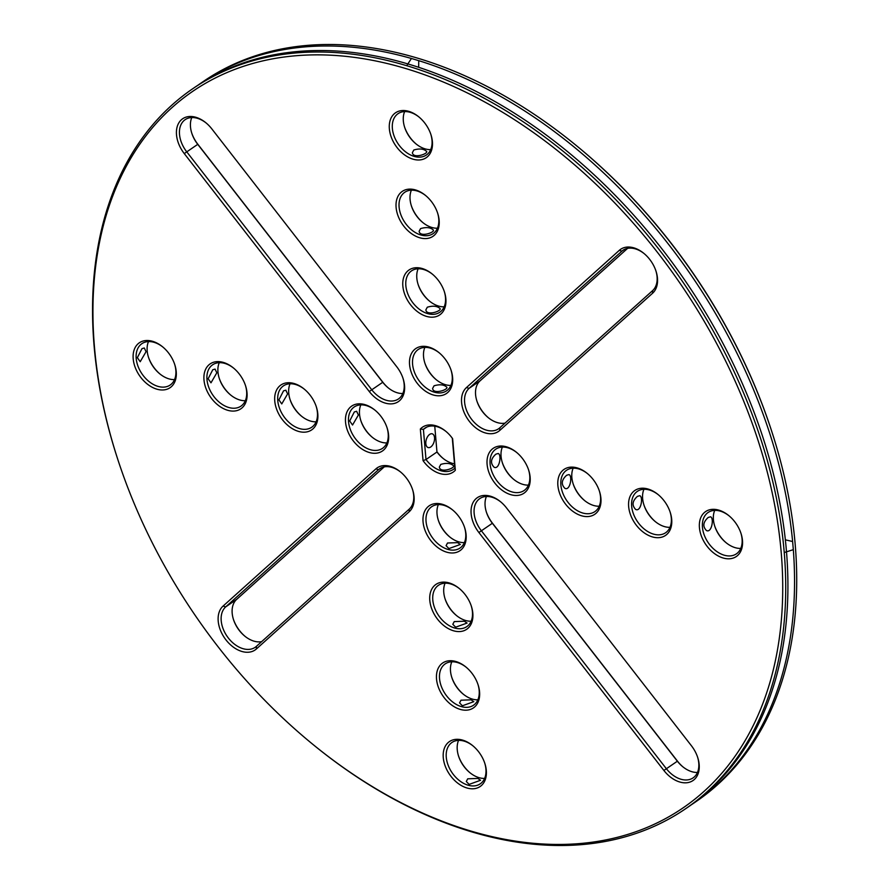 <?xml version="1.0" encoding="UTF-8"?>
<svg xmlns="http://www.w3.org/2000/svg" width="890" height="890" viewBox="0 0 890 890"><rect width="100%" height="100%" fill="white"/><g stroke="black" fill="none" stroke-linecap="round" stroke-linejoin="round"><path stroke-width="1.33" d="M691.141 804.905A436.278 295.302 -124.4 0 0 694.478 802.669L696.648 801.178A436.278 295.302 -124.4 0 0 771.04 429.247L770.762 428.413A434.131 293.856 -124.4 0 0 577.955 146.906L577.276 146.349A436.278 295.302 -124.4 0 0 203.588 81.302L201.418 82.781A436.278 295.302 -124.4 0 0 198.114 85.095M726.262 542.856A27.201 18.412 55.6 0 1 714.67 525.923M655.485 521.751A27.201 18.412 55.6 0 1 643.893 504.819M488.432 417.788A27.201 18.412 55.6 0 1 476.84 400.867M584.708 500.647A27.201 18.412 55.6 0 1 573.115 483.726M513.931 479.554A27.201 18.412 55.6 0 1 502.338 462.622M416.197 144.046A27.201 18.412 55.6 0 1 404.605 127.125M422.939 222.645A27.201 18.412 55.6 0 1 411.336 205.724M429.67 301.254A27.201 18.412 55.6 0 1 418.078 284.322M388.34 387.951A27.201 18.412 55.6 0 1 382.845 382.211L197.847 144.269A27.201 18.412 55.6 0 1 191.751 133.088M436.411 379.852A27.201 18.412 55.6 0 1 424.819 362.92M449.884 537.048A27.201 18.412 55.6 0 1 438.292 520.116M682.953 766.88A27.201 18.412 55.6 0 1 677.468 761.139L492.47 523.209A27.201 18.412 55.6 0 1 486.363 512.017M456.626 615.646A27.201 18.412 55.6 0 1 445.033 598.725M463.367 694.245A27.201 18.412 55.6 0 1 451.775 677.323M470.098 772.854A27.201 18.412 55.6 0 1 458.506 755.922M436.957 451.775A27.201 18.412 -124.4 0 0 443.153 458.45M372.365 437.346A27.201 18.412 55.6 0 1 360.773 420.425M301.588 416.242A27.201 18.412 55.6 0 1 289.995 399.321M245.039 636.328A27.201 18.412 55.6 0 1 233.436 619.395M230.81 395.149A27.201 18.412 55.6 0 1 219.218 378.217M160.033 374.045A27.201 18.412 55.6 0 1 148.441 357.113M771.04 429.247A436.278 295.302 -124.4 0 0 577.276 146.349M740.769 548.418A25.053 16.966 55.6 0 1 725.928 542.577A25.053 16.966 55.6 0 1 714.803 526.335A25.053 16.966 55.6 0 1 714.726 510.393M669.992 527.325A25.053 16.966 55.6 0 1 655.151 521.484A25.053 16.966 55.6 0 1 644.026 505.231A25.053 16.966 55.6 0 1 643.937 489.289M505.031 423.117A25.053 16.966 55.6 0 1 488.098 417.521A25.053 16.966 55.6 0 1 476.973 401.268A25.053 16.966 55.6 0 1 480.055 380.842L627.628 248.343M599.215 506.221A25.053 16.966 55.6 0 1 584.374 500.38A25.053 16.966 55.6 0 1 573.249 484.127A25.053 16.966 55.6 0 1 573.16 468.185M528.438 485.117A25.053 16.966 55.6 0 1 513.597 479.276A25.053 16.966 55.6 0 1 502.461 463.034A25.053 16.966 55.6 0 1 502.383 447.08M430.704 149.62A25.053 16.966 55.6 0 1 415.864 143.78A25.053 16.966 55.6 0 1 404.728 127.526A25.053 16.966 55.6 0 1 404.65 111.584M437.435 228.218A25.053 16.966 55.6 0 1 422.605 222.378A25.053 16.966 55.6 0 1 411.469 206.124A25.053 16.966 55.6 0 1 411.391 190.182M444.177 306.816A25.053 16.966 55.6 0 1 429.336 300.976A25.053 16.966 55.6 0 1 418.211 284.733A25.053 16.966 55.6 0 1 418.133 268.78M402.836 393.514A25.053 16.966 55.6 0 1 388.007 387.684A25.053 16.966 55.6 0 1 382.622 382.122L197.636 144.191A25.053 16.966 55.6 0 1 191.884 133.5A25.053 16.966 55.6 0 1 191.795 117.547M450.918 385.415A25.053 16.966 55.6 0 1 436.078 379.574A25.053 16.966 55.6 0 1 424.953 363.331A25.053 16.966 55.6 0 1 424.864 347.378M464.391 542.622A25.053 16.966 55.6 0 1 458.739 541.843A25.053 16.966 55.6 0 1 449.55 536.781A25.053 16.966 55.6 0 1 438.425 520.528A25.053 16.966 55.6 0 1 438.347 504.586M697.46 772.453A25.053 16.966 55.6 0 1 682.619 766.613A25.053 16.966 55.6 0 1 677.245 761.061L492.248 523.12A25.053 16.966 55.6 0 1 486.496 512.429A25.053 16.966 55.6 0 1 486.418 496.486M471.133 621.22A25.053 16.966 55.6 0 1 465.481 620.452A25.053 16.966 55.6 0 1 456.292 615.379A25.053 16.966 55.6 0 1 445.167 599.126A25.053 16.966 55.6 0 1 445.078 583.184M477.874 699.818A25.053 16.966 55.6 0 1 472.223 699.051A25.053 16.966 55.6 0 1 463.034 693.977A25.053 16.966 55.6 0 1 451.897 677.724A25.053 16.966 55.6 0 1 451.82 661.782M484.605 778.416A25.053 16.966 55.6 0 1 478.965 777.649A25.053 16.966 55.6 0 1 469.764 772.576A25.053 16.966 55.6 0 1 458.639 756.333A25.053 16.966 55.6 0 1 458.561 740.38M434.754 426.176L436.968 452.009A25.053 16.966 -124.4 0 0 442.82 458.183A25.053 16.966 -124.4 0 0 454.501 463.824M386.872 442.92A25.053 16.966 55.6 0 1 372.042 437.079A25.053 16.966 55.6 0 1 360.906 420.825A25.053 16.966 55.6 0 1 359.527 414.228A25.053 16.966 55.6 0 1 360.828 404.883M316.095 421.816A25.053 16.966 55.6 0 1 301.254 415.975A25.053 16.966 55.6 0 1 290.129 399.732A25.053 16.966 55.6 0 1 288.738 393.135A25.053 16.966 55.6 0 1 290.051 383.779M261.627 641.657A25.053 16.966 55.6 0 1 244.706 636.061A25.053 16.966 55.6 0 1 233.569 619.807A25.053 16.966 55.6 0 1 236.651 599.382L384.235 466.883M245.317 400.711A25.053 16.966 55.6 0 1 230.477 394.871A25.053 16.966 55.6 0 1 219.352 378.628A25.053 16.966 55.6 0 1 217.961 372.031A25.053 16.966 55.6 0 1 219.263 362.675M174.54 379.607A25.053 16.966 55.6 0 1 159.699 373.778A25.053 16.966 55.6 0 1 148.574 357.524A25.053 16.966 55.6 0 1 147.184 350.927A25.053 16.966 55.6 0 1 148.485 341.582M407.297 64.759L411.436 58.484A436.278 295.302 -124.4 0 0 201.418 82.781M411.436 58.484L418.756 60.665L418.656 67.295M785.358 539.841L792.623 541.52A436.278 295.302 -124.4 0 0 418.756 60.665M792.623 541.52L793.324 549.664L784.502 552.456M694.478 802.669A436.278 295.302 -124.4 0 0 793.324 549.664M740.825 532.888A25.053 16.966 55.6 0 1 742.071 539.073A25.053 16.966 55.6 0 1 736.419 553.836A25.053 16.966 55.6 0 1 708.262 542.744A25.053 16.966 55.6 0 1 708.095 512.495A25.053 16.966 55.6 0 1 729.222 515.955M708.218 517.457L710.52 516.801C714.247 517.902 711.755 533.377 706.438 530.518C702.488 526.435 703.089 522.085 708.218 517.457M670.037 511.783A25.053 16.966 55.6 0 1 671.294 517.969A25.053 16.966 55.6 0 1 665.642 532.732A25.053 16.966 55.6 0 1 637.485 521.651A25.053 16.966 55.6 0 1 637.318 491.391A25.053 16.966 55.6 0 1 658.444 494.851M637.44 496.353L639.743 495.697C643.47 496.809 640.967 512.284 635.649 509.425C631.711 505.342 632.312 500.981 637.44 496.353M655.819 270.605A25.053 16.966 55.6 0 1 652.604 290.618L499.768 427.845A25.053 16.966 55.6 0 1 498.578 428.78A25.053 16.966 55.6 0 1 471.077 418.6A25.053 16.966 55.6 0 1 469.075 388.363L621.91 251.147A25.053 16.966 55.6 0 1 623.1 250.212A25.053 16.966 55.6 0 1 644.227 253.672M599.259 490.679A25.053 16.966 55.6 0 1 600.516 496.865A25.053 16.966 55.6 0 1 594.854 511.639A25.053 16.966 55.6 0 1 566.707 500.547A25.053 16.966 55.6 0 1 566.541 470.287A25.053 16.966 55.6 0 1 587.667 473.758M566.652 475.249L568.966 474.593C572.693 475.705 570.19 491.18 564.872 488.321C560.934 484.238 561.534 479.877 566.652 475.249M528.482 469.575A25.053 16.966 55.6 0 1 529.739 475.772A25.053 16.966 55.6 0 1 524.077 490.535A25.053 16.966 55.6 0 1 495.93 479.443A25.053 16.966 55.6 0 1 495.763 449.183A25.053 16.966 55.6 0 1 516.89 452.654M495.875 454.156L498.189 453.5C501.916 454.601 499.412 470.076 494.095 467.217C490.156 463.134 490.746 458.784 495.875 454.156M430.749 134.078A25.053 16.966 55.6 0 1 426.343 155.038A25.053 16.966 55.6 0 1 398.197 143.946A25.053 16.966 55.6 0 1 398.03 113.686A25.053 16.966 55.6 0 1 410.301 112.351A25.053 16.966 55.6 0 1 419.157 117.146M413.817 149.998C419.591 148.307 423.874 148.786 426.655 151.456C427.979 153.926 413.094 158.998 412.382 152.68L413.817 149.998M437.491 212.677A25.053 16.966 55.6 0 1 433.085 233.636A25.053 16.966 55.6 0 1 404.928 222.544A25.053 16.966 55.6 0 1 404.761 192.285A25.053 16.966 55.6 0 1 417.043 190.95A25.053 16.966 55.6 0 1 425.898 195.756M420.558 228.608C426.332 226.906 430.615 227.384 433.386 230.065C434.721 232.524 419.835 237.597 419.123 231.289L420.558 228.608M444.232 291.275A25.053 16.966 55.6 0 1 439.827 312.234A25.053 16.966 55.6 0 1 411.67 301.143A25.053 16.966 55.6 0 1 411.503 270.883A25.053 16.966 55.6 0 1 423.774 269.548A25.053 16.966 55.6 0 1 432.629 274.354M427.3 307.206C433.074 305.504 437.346 305.993 440.127 308.663C441.462 311.122 426.566 316.195 425.865 309.887L427.3 307.206M402.892 377.983A25.053 16.966 55.6 0 1 398.486 398.931A25.053 16.966 55.6 0 1 371.653 389.642L186.655 151.712A25.053 16.966 55.6 0 1 185.176 119.649A25.053 16.966 55.6 0 1 206.302 123.12M450.963 369.884A25.053 16.966 55.6 0 1 446.558 390.832A25.053 16.966 55.6 0 1 418.411 379.741A25.053 16.966 55.6 0 1 418.244 349.481A25.053 16.966 55.6 0 1 430.515 348.157A25.053 16.966 55.6 0 1 439.371 352.952M434.042 385.804C439.816 384.102 444.088 384.591 446.869 387.261C448.193 389.72 433.308 394.793 432.596 388.485L434.042 385.804M464.447 527.08A25.053 16.966 55.6 0 1 460.041 548.029A25.053 16.966 55.6 0 1 447.77 549.364A25.053 16.966 55.6 0 1 427.89 529.316A25.053 16.966 55.6 0 1 431.717 506.688A25.053 16.966 55.6 0 1 452.843 510.148M457.605 542.633L460.341 544.457L448.905 548.585L446.079 545.681L447.514 543L457.605 542.633M697.515 756.912A25.053 16.966 55.6 0 1 693.11 777.871A25.053 16.966 55.6 0 1 666.265 768.582L481.279 530.64A25.053 16.966 55.6 0 1 479.799 498.589A25.053 16.966 55.6 0 1 500.925 502.049M471.177 605.678A25.053 16.966 55.6 0 1 466.772 626.638A25.053 16.966 55.6 0 1 454.501 627.973A25.053 16.966 55.6 0 1 434.632 607.915A25.053 16.966 55.6 0 1 438.459 585.286A25.053 16.966 55.6 0 1 459.585 588.746M464.346 621.231L467.083 623.056L455.647 627.183L452.81 624.279L454.256 621.598L464.346 621.231M477.919 684.277A25.053 16.966 55.6 0 1 473.513 705.236A25.053 16.966 55.6 0 1 461.243 706.571A25.053 16.966 55.6 0 1 441.373 686.513A25.053 16.966 55.6 0 1 445.2 663.884A25.053 16.966 55.6 0 1 466.327 667.355M471.077 699.829L473.814 701.665L462.388 705.781L459.551 702.889L460.987 700.207L471.077 699.829M484.661 762.875A25.053 16.966 55.6 0 1 480.255 783.834A25.053 16.966 55.6 0 1 467.984 785.169A25.053 16.966 55.6 0 1 448.104 765.111A25.053 16.966 55.6 0 1 451.931 742.482A25.053 16.966 55.6 0 1 473.068 745.953M477.819 778.427L480.555 780.263L469.119 784.39L466.293 781.487L467.728 778.806L477.819 778.427M452.309 438.225L454.868 468.14A25.053 16.966 55.6 0 1 453.299 469.43A25.053 16.966 55.6 0 1 425.999 459.529L436.968 452.009M446.113 431.55A25.053 16.966 55.6 0 0 424.975 428.09A25.053 16.966 55.6 0 0 423.406 429.38L426.755 427.089M440.772 464.402C446.502 462.7 450.774 463.178 453.6 465.859C454.89 468.374 439.96 473.358 439.337 467.083L440.772 464.402M455.324 470.265L452.621 438.659A27.201 18.412 55.6 0 0 445.768 431.261A27.201 18.412 55.6 0 0 420.347 429.036L423.406 429.38L425.999 459.529L423.05 460.642A27.201 18.412 55.6 0 0 455.324 470.265L454.868 468.14M429.647 434.409A7.165 4.038 -73.4 0 1 432.24 433.83A7.165 4.038 -73.4 0 1 434.064 441.852A7.165 4.038 -73.4 0 1 428.146 447.559A7.165 4.038 -73.4 0 1 425.876 441.651A7.165 4.038 -73.4 0 1 429.647 434.409M386.928 427.378A25.053 16.966 55.6 0 1 382.522 448.338A25.053 16.966 55.6 0 1 361.685 445.1A25.053 16.966 55.6 0 1 348.546 421.749A25.053 16.966 55.6 0 1 354.198 406.986A25.053 16.966 55.6 0 1 375.335 410.446M358.381 415.018L352.54 425.02L349.681 420.97L354.32 411.948L356.634 411.291L358.381 415.018M316.15 406.274A25.053 16.966 55.6 0 1 311.745 427.233A25.053 16.966 55.6 0 1 290.897 423.996A25.053 16.966 55.6 0 1 277.769 400.645A25.053 16.966 55.6 0 1 283.421 385.882A25.053 16.966 55.6 0 1 304.547 389.353M287.603 393.914L281.763 403.915L278.904 399.866L283.543 390.844L285.846 390.198L287.603 393.914M412.426 489.133A25.053 16.966 55.6 0 1 409.2 509.158L256.376 646.374A25.053 16.966 55.6 0 1 255.185 647.308A25.053 16.966 55.6 0 1 227.673 637.129A25.053 16.966 55.6 0 1 225.682 606.902L378.506 469.675A25.053 16.966 55.6 0 1 379.696 468.741A25.053 16.966 55.6 0 1 400.823 472.212M245.373 385.181A25.053 16.966 55.6 0 1 240.968 406.129A25.053 16.966 55.6 0 1 220.119 402.892A25.053 16.966 55.6 0 1 206.981 379.552A25.053 16.966 55.6 0 1 212.643 364.778A25.053 16.966 55.6 0 1 233.77 368.249M216.826 372.81L210.986 382.811L208.127 378.762L212.766 369.751L215.069 369.094L216.826 372.81M174.585 364.077A25.053 16.966 55.6 0 1 170.179 385.025A25.053 16.966 55.6 0 1 149.342 381.788A25.053 16.966 55.6 0 1 136.203 358.447A25.053 16.966 55.6 0 1 141.866 343.685A25.053 16.966 55.6 0 1 162.992 347.145M146.049 351.706L140.197 361.718L137.349 357.669L141.988 348.646L144.291 347.99L146.049 351.706M311.311 743.094L311.99 743.651A436.278 295.302 -124.4 0 0 685.667 808.698L687.848 807.219A436.278 295.302 -124.4 0 0 786.693 554.203L785.992 546.059A436.278 295.302 -124.4 0 0 412.126 65.215L404.805 63.023A436.278 295.302 -124.4 0 0 194.788 87.331L192.607 88.822A436.278 295.302 -124.4 0 0 94.095 345.887A436.278 295.302 -124.4 0 0 118.225 460.753L118.504 461.587A434.131 293.856 -124.4 0 0 311.311 743.094A434.131 293.856 -124.4 0 0 774.511 664.674A434.131 293.856 -124.4 0 0 459.184 89.033A434.131 293.856 -124.4 0 0 94.485 347.289A434.131 293.856 -124.4 0 0 118.504 461.587M742.471 540.475A27.201 18.412 55.6 0 1 719.61 556.662A27.201 18.412 55.6 0 1 699.852 520.583A27.201 18.412 55.6 0 1 728.877 515.666A27.201 18.412 55.6 0 1 740.958 533.31A27.201 18.412 55.6 0 1 742.471 540.475M671.694 519.371A27.201 18.412 55.6 0 1 648.832 535.558A27.201 18.412 55.6 0 1 629.074 499.479A27.201 18.412 55.6 0 1 658.099 494.562A27.201 18.412 55.6 0 1 670.181 512.206A27.201 18.412 55.6 0 1 671.694 519.371M652.615 293.211L499.78 430.426A27.201 18.412 55.6 0 1 469.353 421.359A27.201 18.412 55.6 0 1 466.46 387.562L619.284 250.346A27.201 18.412 55.6 0 1 643.882 253.383A27.201 18.412 55.6 0 1 655.963 271.027A27.201 18.412 55.6 0 1 652.615 293.211L652.604 290.618M600.906 498.267A27.201 18.412 55.6 0 1 578.055 514.453A27.201 18.412 55.6 0 1 558.297 478.375A27.201 18.412 55.6 0 1 587.322 473.469A27.201 18.412 55.6 0 1 599.404 491.102A27.201 18.412 55.6 0 1 600.906 498.267M530.129 477.174A27.201 18.412 55.6 0 1 507.278 493.349A27.201 18.412 55.6 0 1 487.52 457.282A27.201 18.412 55.6 0 1 516.545 452.365A27.201 18.412 55.6 0 1 528.627 470.009A27.201 18.412 55.6 0 1 530.129 477.174M408.833 111.361A27.201 18.412 55.6 0 1 418.812 116.868A27.201 18.412 55.6 0 1 430.894 134.501A27.201 18.412 55.6 0 1 417.065 159.933A27.201 18.412 55.6 0 1 389.664 131.197A27.201 18.412 55.6 0 1 408.833 111.361M415.574 189.959A27.201 18.412 55.6 0 1 425.553 195.466A27.201 18.412 55.6 0 1 437.635 213.111A27.201 18.412 55.6 0 1 423.796 238.542A27.201 18.412 55.6 0 1 396.406 209.795A27.201 18.412 55.6 0 1 415.574 189.959M422.316 268.558A27.201 18.412 55.6 0 1 432.284 274.064A27.201 18.412 55.6 0 1 444.366 291.709A27.201 18.412 55.6 0 1 430.538 317.14A27.201 18.412 55.6 0 1 403.148 288.393A27.201 18.412 55.6 0 1 422.316 268.558M211.798 128.861L396.784 366.791A27.201 18.412 55.6 0 1 403.036 378.406A27.201 18.412 55.6 0 1 395.828 402.959A27.201 18.412 55.6 0 1 369.261 391.511L184.263 153.581A27.201 18.412 55.6 0 1 179.413 121.986A27.201 18.412 55.6 0 1 205.957 122.831A27.201 18.412 55.6 0 1 211.798 128.861M429.047 347.156A27.201 18.412 55.6 0 1 439.026 352.663A27.201 18.412 55.6 0 1 451.108 370.307A27.201 18.412 55.6 0 1 437.279 395.739A27.201 18.412 55.6 0 1 409.878 366.992A27.201 18.412 55.6 0 1 429.047 347.156M446.624 552.145A27.201 18.412 55.6 0 1 423.173 516.445A27.201 18.412 55.6 0 1 452.498 509.859A27.201 18.412 55.6 0 1 464.591 527.503A27.201 18.412 55.6 0 1 446.624 552.145M663.873 770.451L478.887 532.509A27.201 18.412 55.6 0 1 474.036 500.925A27.201 18.412 55.6 0 1 500.58 501.76A27.201 18.412 55.6 0 1 506.41 507.79L691.408 745.731A27.201 18.412 55.6 0 1 697.66 757.334A27.201 18.412 55.6 0 1 690.44 781.887A27.201 18.412 55.6 0 1 663.873 770.451L677.468 761.139M453.366 630.743A27.201 18.412 55.6 0 1 429.915 595.043A27.201 18.412 55.6 0 1 459.24 588.468A27.201 18.412 55.6 0 1 471.322 606.101A27.201 18.412 55.6 0 1 453.366 630.743M460.097 709.352A27.201 18.412 55.6 0 1 436.645 673.641A27.201 18.412 55.6 0 1 465.982 667.066A27.201 18.412 55.6 0 1 478.064 684.71A27.201 18.412 55.6 0 1 460.097 709.352M466.838 787.95A27.201 18.412 55.6 0 1 443.387 752.25A27.201 18.412 55.6 0 1 472.724 745.664A27.201 18.412 55.6 0 1 484.805 763.308A27.201 18.412 55.6 0 1 466.838 787.95M420.347 429.036L423.05 460.642M345.543 422.138A27.201 18.412 55.6 0 1 374.99 410.168A27.201 18.412 55.6 0 1 387.072 427.801A27.201 18.412 55.6 0 1 372.22 453.121A27.201 18.412 55.6 0 1 345.543 422.138M274.765 401.034A27.201 18.412 55.6 0 1 304.202 389.064A27.201 18.412 55.6 0 1 316.295 406.708A27.201 18.412 55.6 0 1 301.443 432.028A27.201 18.412 55.6 0 1 274.765 401.034M223.056 606.101L375.892 468.874A27.201 18.412 55.6 0 1 400.478 471.923A27.201 18.412 55.6 0 1 412.56 489.567A27.201 18.412 55.6 0 1 409.211 511.739L256.387 648.966A27.201 18.412 55.6 0 1 225.96 639.888A27.201 18.412 55.6 0 1 223.056 606.101L225.682 606.902L236.651 599.382M203.988 379.93A27.201 18.412 55.6 0 1 233.425 367.959A27.201 18.412 55.6 0 1 245.507 385.604A27.201 18.412 55.6 0 1 230.666 410.924A27.201 18.412 55.6 0 1 203.988 379.93M133.2 358.837A27.201 18.412 55.6 0 1 162.648 346.855A27.201 18.412 55.6 0 1 174.729 364.5A27.201 18.412 55.6 0 1 159.877 389.82A27.201 18.412 55.6 0 1 133.2 358.837M685.667 808.698A436.278 295.302 -124.4 0 0 682.775 281.885A436.278 295.302 -124.4 0 0 192.607 88.822M184.263 153.581L197.847 144.269M369.261 391.511L382.845 382.211M478.887 532.509L492.47 523.209M619.284 250.346L621.91 251.147L624.391 249.434M466.46 387.562L469.075 388.363L480.055 380.842M375.892 468.874L378.506 469.675L380.998 467.973M499.78 430.426L499.768 427.845M256.387 648.966L256.376 646.374M409.211 511.739L409.2 509.158"/></g></svg>
